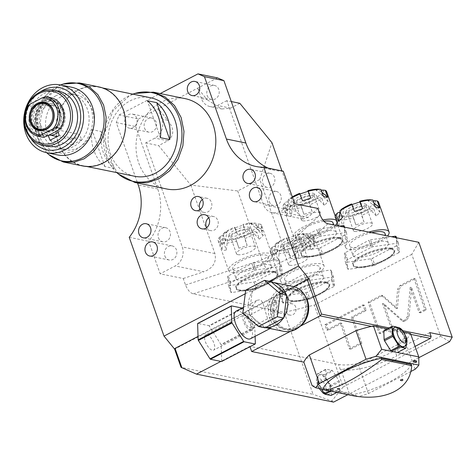 <?xml version="1.0" encoding="UTF-8"?>
<svg xmlns="http://www.w3.org/2000/svg" width="476" height="476" viewBox="0 0 476 476"><rect width="100%" height="100%" fill="white"/><g stroke="black" fill="none" stroke-linecap="round" stroke-linejoin="round"><path stroke-width="0.36" stroke-dasharray="2.38 1.78" d="M46.743 152.725A39.567 34.01 101.5 0 1 57.293 86.465A39.567 34.01 101.5 0 1 60.577 84.972M60.934 96.812A28.096 24.145 -78.5 0 0 45.607 125.801A28.096 24.145 -78.5 0 0 64.242 149.684A28.096 24.145 -78.5 0 0 78.784 147.495A28.096 24.145 -78.5 0 0 94.117 118.512A28.096 24.145 -78.5 0 0 75.482 94.629A28.096 24.145 -78.5 0 0 60.934 96.812M48.79 154.611L38.55 138.57L36.848 118.328L44.125 99.157L58.488 86.061L63.201 84.038M98.853 86.906A40.341 34.671 -78.5 0 0 77.969 90.041A40.341 34.671 101.5 0 0 55.954 131.662A40.341 34.671 101.5 0 0 82.711 165.951M98.794 87.185A40.049 34.427 -78.5 0 1 125.366 121.231A40.049 34.427 -78.5 0 1 103.506 162.554A40.049 34.427 101.5 0 1 82.77 165.672A40.049 34.427 101.5 0 1 56.204 131.626A40.049 34.427 101.5 0 1 78.058 90.303A40.049 34.427 -78.5 0 1 98.794 87.185L102.852 88.012M134.714 176.275A40.049 34.427 101.5 0 1 108.147 142.229A40.049 34.427 101.5 0 1 130.007 100.906A40.049 34.427 -78.5 0 1 150.743 97.794M114.288 168.456L104.91 166.54A40.049 34.427 101.5 0 1 91.91 129.639L101.293 131.549A40.049 34.427 101.5 0 0 114.288 168.456L101.293 131.549M116.84 172.627A45.333 38.961 101.5 0 1 128.33 96.146A45.333 38.961 101.5 0 1 132.863 94.141M118.447 174.085L106.737 155.753L104.791 132.62L113.109 110.718L129.526 95.741L134.91 93.433M166.695 188.984A46.101 39.627 101.5 0 1 136.112 149.791A46.101 39.627 101.5 0 1 161.275 102.227A46.101 39.627 101.5 0 1 185.14 98.639M116.275 122.588L135.755 126.568L138.564 118.952L119.083 114.972L116.275 122.588L137.558 183.034M119.083 114.972L160.216 93.552M245.253 293.781L269.202 281.31M125.063 124.165A7.205 6.194 -78.5 0 0 129.424 128.199A7.205 6.194 -78.5 0 0 135.577 125.503A7.205 6.194 -78.5 0 0 136.666 118.119A7.205 6.194 -78.5 0 0 132.31 114.085A7.205 6.194 -78.5 0 0 126.152 116.781A7.205 6.194 -78.5 0 0 125.063 124.165M135.755 126.568L157.723 188.948A48.986 42.102 101.5 0 1 148.702 241.296L160.15 273.807L183.236 278.519L185.521 285.017C187.627 290.051 190.21 292.99 193.268 293.835L284.226 312.411L313.059 394.283L181.029 367.323M129.222 237.322L148.702 241.296M217.449 77.862L158.288 108.677L161.947 119.077A14.405 12.382 101.5 0 1 154.92 138.111L145.644 142.949L182.254 246.913A14.405 12.382 101.5 0 1 175.227 265.953L160.15 273.807M327.833 223.738L292.972 256.064C288.962 255.576 285.981 253.006 284.029 248.353L259.777 179.476L237.732 190.959L190.793 185.069L158.627 145.602L167.909 140.765C174.436 135.315 174.371 128.478 167.719 120.255L158.288 108.677L138.564 118.952M164.851 255.975A7.205 6.194 -78.5 0 0 169.212 260.015A7.205 6.194 -78.5 0 0 175.364 257.32A7.205 6.194 -78.5 0 0 176.453 249.936A7.205 6.194 -78.5 0 0 172.092 245.896A7.205 6.194 -78.5 0 0 165.94 248.591A7.205 6.194 -78.5 0 0 164.851 255.975M158.443 237.786A7.205 6.194 -78.5 0 0 162.804 241.82A7.205 6.194 -78.5 0 0 168.956 239.125A7.205 6.194 -78.5 0 0 170.045 231.741A7.205 6.194 -78.5 0 0 165.69 227.706A7.205 6.194 -78.5 0 0 159.531 230.396A7.205 6.194 -78.5 0 0 158.443 237.786M144.543 128.139A7.205 6.194 -78.5 0 0 148.905 132.179A7.205 6.194 -78.5 0 0 155.057 129.484A7.205 6.194 -78.5 0 0 156.146 122.1A7.205 6.194 -78.5 0 0 151.784 118.06A7.205 6.194 -78.5 0 0 145.632 120.755A7.205 6.194 -78.5 0 0 144.543 128.139M309.186 279.031L174.621 349.128M198.04 336.407L293.615 286.617M389.142 327.922L402.559 330.659M418.791 242.314L411.776 254.339L440.603 336.211L343.16 386.97L314.327 305.098L284.226 312.411M449.57 341.691L440.603 336.211M411.776 254.339L314.327 305.098M399.072 289.503L401.333 285.921L415.328 278.633L426.312 309.822L420.522 312.839L411.621 287.569L409.08 316.391L406.813 319.979L403.91 321.49L383.93 303.825L392.283 327.542L380.568 333.646L369.584 302.456L382.793 295.578L397.395 308.49L399.072 289.503L397.627 289.206L399.888 285.63L413.882 278.335L424.866 309.525L419.076 312.542L410.181 287.278L407.635 316.1L405.373 319.682L402.464 321.193L382.49 303.527L390.844 327.25L379.128 333.355L368.144 302.165L381.353 295.281L395.955 308.192L397.627 289.206M352.734 317.522L361.843 343.398L350.818 349.146L341.708 323.269L328.208 330.296L326.34 324.989L364.36 305.181L366.234 310.495L352.734 317.522L351.288 317.23L360.403 343.107L349.378 348.848L340.263 322.972L326.768 330.005L324.894 324.692L362.92 304.884L364.789 310.197L351.288 317.23M343.16 386.97L331.772 401.024L313.059 394.283M333.563 402.119L331.772 401.024M300.54 326.072L290.473 331.32M249.983 346.712L249.846 346.332L220.906 361.403M284.731 291.401A20.028 17.213 -78.5 0 0 274.967 317.867A20.028 17.213 -78.5 0 0 297.452 327.53A20.028 17.213 -78.5 0 0 307.216 301.064A20.028 17.213 -78.5 0 0 284.731 291.401M410.52 333.492A56.912 16.636 -19.4 0 1 410.175 334.265L371.476 326.363M387.482 328.785L403.624 332.081M415.102 369.287L405.034 340.697A56.912 16.636 -19.4 0 0 410.175 334.265L410.842 334.396M429.763 332.599L394.961 350.723A43.221 12.638 -19.4 0 1 338.513 364.438L249.846 346.332M415.066 346.403L396.794 355.923L394.961 350.723M418.809 357.708L347.855 394.669M325.751 369.584L326.048 378.259A12.965 5.438 62.5 0 0 326.441 379.372L332.682 389.261A12.965 5.438 62.5 0 0 333.414 389.927L339.364 391.141A12.965 5.438 62.5 0 0 339.703 390.695L339.412 382.02A12.965 5.438 62.5 0 0 339.019 380.907L332.778 371.018A12.965 5.438 62.5 0 0 332.04 370.352L326.096 369.132A12.965 5.438 62.5 0 0 325.751 369.584L317.403 373.934L317.694 382.609L326.048 378.259M336.889 392.432L339.364 391.141L349.158 393.14L340.917 369.751L340.346 369.632A43.221 12.638 160.6 0 0 340.941 369.745A43.221 12.638 160.6 0 0 396.794 355.923M312.077 385.572L333.414 389.927L330.939 391.218M326.441 379.372L318.087 383.721A12.965 5.438 -117.5 0 1 317.694 382.609M329.493 390.921L332.682 389.261M318.087 383.721L321.371 388.928M323.585 389.38L358.541 396.52L349.158 393.14M410.966 371.441L368.454 393.587A56.912 16.636 -19.4 0 1 358.541 396.52M411.234 364.378A46.827 13.691 -19.4 0 1 353.234 394.592L323.263 388.475M384.156 330.522L390.1 331.736A12.965 5.438 -117.5 0 1 390.838 332.403L397.079 342.292A12.965 5.438 -117.5 0 1 397.472 343.404L397.763 352.079A12.965 5.438 -117.5 0 1 397.424 352.526M398.454 327.387L390.1 331.736M396.466 326.976L398.418 327.375M398.471 327.399A12.965 5.438 -117.5 0 1 399.185 328.053L390.838 332.403M399.185 328.053L405.433 337.942L397.079 342.292M397.472 343.404L405.826 339.055A12.965 5.438 62.5 0 0 405.433 337.942M406.117 347.73L397.763 352.079M405.826 339.055L406.028 345.112M404.249 346.695A10.805 4.528 62.5 0 0 404.552 338.275A10.805 4.528 -117.5 0 0 394.265 327.536M405.034 340.697L358.386 364.997A56.912 16.636 -19.4 0 1 340.941 369.745A56.912 16.636 -19.4 0 1 340.917 369.751M368.454 393.587L358.386 364.997M353.68 395.859L353.234 394.592M331.01 395.491A12.965 5.438 62.5 0 0 331.35 395.044L339.703 390.695M331.35 395.044L331.058 386.369L339.412 382.02M339.019 380.907L330.665 385.257A12.965 5.438 -117.5 0 1 331.058 386.369M330.665 385.257L324.424 375.368L332.778 371.018M332.04 370.352L323.692 374.701A12.965 5.438 -117.5 0 1 324.424 375.368M323.692 374.701L317.742 373.487L326.096 369.132M317.403 373.934A12.965 5.438 -117.5 0 1 317.742 373.487M318.968 383.382A10.805 4.528 -117.5 0 1 319.384 374.904A10.805 4.528 -117.5 0 1 329.785 385.596A10.805 4.528 62.5 0 1 329.368 394.074A10.805 4.528 62.5 0 1 318.968 383.382M305.354 296.286A20.89 17.957 -78.5 0 0 294.84 288.908A20.89 17.957 -78.5 0 0 284.023 290.533A20.89 17.957 -78.5 0 0 272.623 312.083A20.89 17.957 -78.5 0 0 286.481 329.844A20.89 17.957 -78.5 0 0 297.292 328.22A20.89 17.957 -78.5 0 0 299.047 327.179M284.458 329.434A20.89 17.957 -78.5 0 1 270.6 311.673A20.89 17.957 -78.5 0 1 282 290.122A20.89 17.957 101.5 0 1 292.817 288.498A20.89 17.957 101.5 0 1 306.675 306.252A20.89 17.957 101.5 0 1 295.275 327.809A20.89 17.957 -78.5 0 1 284.458 329.434L286.481 329.844M294.567 326.941A20.028 17.213 101.5 0 1 272.082 317.272A20.028 17.213 101.5 0 1 281.846 290.812A20.028 17.213 101.5 0 1 304.331 300.475A20.028 17.213 101.5 0 1 294.567 326.941M292.788 286.433A22.907 19.689 -78.5 0 0 273.224 295.001A22.907 19.689 -78.5 0 0 269.761 318.486A22.907 19.689 -78.5 0 0 283.625 331.32M251.869 314.832L251.816 306.538L256.79 300.374L259.628 299.826C263.097 299.523 264.983 311.548 267.452 318.01L271.171 327.97L269.511 327.899C266.578 327.922 253.214 321.877 251.869 314.832M271.504 282.119A22.907 19.689 -78.5 0 0 270.344 282A22.907 19.689 -78.5 0 0 252.851 291.11A22.907 19.689 -78.5 0 0 252.119 292.222A22.907 19.689 -78.5 0 0 249.353 313.738A22.907 19.689 -78.5 0 0 249.561 314.356A22.907 19.689 -78.5 0 0 249.787 314.969A22.907 19.689 -78.5 0 0 263.424 327.196A22.907 19.689 -78.5 0 0 264.501 327.381A22.907 19.689 -78.5 0 0 265.667 327.5M286.659 295.763A22.907 19.689 -78.5 0 0 286.451 295.144A22.907 19.689 -78.5 0 0 286.225 294.531M236.114 311.143A15.559 6.521 62.5 0 1 238.363 310.905A15.559 6.521 -117.5 0 1 250.186 324.221A15.559 6.521 -117.5 0 1 250.489 338.739M283.155 318.39A22.907 19.689 -78.5 0 0 283.886 317.278M270.975 281.673L252.22 291.443L252.119 292.222L249.251 314.517L265.037 327.827M252.22 291.443L245.729 290.116M249.251 314.517L242.76 313.196M255.106 336.336L254.809 327.577A22.765 9.544 -117.5 0 0 254.595 326.958L242.944 308.507A22.765 9.544 -117.5 0 0 242.54 308.139L242.064 308.043M242.54 308.139L208.899 325.667L197.796 323.4M255.356 343.761L221.715 361.284A22.765 9.544 -117.5 0 1 221.53 361.534M221.715 361.284L221.167 345.1A22.765 9.544 -117.5 0 0 220.953 344.487L209.303 326.036A22.765 9.544 -117.5 0 0 208.899 325.667M206.917 334.67A8.645 3.624 -117.5 0 1 213.486 342.065A8.645 3.624 -117.5 0 1 213.653 350.134A8.645 3.624 -117.5 0 1 212.409 350.265A8.645 3.624 62.5 0 1 205.84 342.869A8.645 3.624 62.5 0 1 205.668 334.801A8.645 3.624 62.5 0 1 206.917 334.67M254.809 327.577L221.167 345.1M254.595 326.958L220.953 344.487M242.944 308.507L209.303 326.036M243.95 314.856A8.645 3.624 62.5 0 1 245.2 314.725A8.645 3.624 -117.5 0 1 251.768 322.121A8.645 3.624 -117.5 0 1 251.935 330.189A8.645 3.624 -117.5 0 1 250.691 330.32A8.645 3.624 62.5 0 1 244.123 322.924A8.645 3.624 62.5 0 1 243.95 314.856L205.668 334.801M250.828 323.115A5.766 2.416 62.5 0 0 245.283 317.415A5.766 2.416 62.5 0 0 245.057 321.937A5.766 2.416 62.5 0 0 250.608 327.637A5.766 2.416 62.5 0 0 250.828 323.115M275.896 302.534L274.45 302.236C270.892 304.408 269.6 306.544 270.576 308.638L275.301 312.119L277.996 312.304A5.766 2.416 62.5 0 0 279.442 312.595L278.603 312.797L276.354 309.817L275.896 302.534A5.766 2.416 62.5 0 0 274.45 302.236L245.283 317.415M295.733 307.05A5.766 4.95 -78.5 0 0 292.246 303.819A5.766 4.95 -78.5 0 0 287.32 305.973A5.766 4.95 -78.5 0 0 286.451 311.881A5.766 4.95 -78.5 0 0 289.938 315.112A5.766 4.95 -78.5 0 0 294.864 312.952A5.766 4.95 -78.5 0 0 295.733 307.05M276.972 303.218A5.766 4.95 -78.5 0 0 273.486 299.987A5.766 4.95 -78.5 0 0 268.565 302.141A5.766 4.95 -78.5 0 0 267.69 308.049A5.766 4.95 -78.5 0 0 271.183 311.28A5.766 4.95 -78.5 0 0 276.104 309.126A5.766 4.95 -78.5 0 0 276.972 303.218M279.442 312.595L277.996 312.304M274.378 272.546A21.61 6.319 -19.4 0 1 277.365 274.432A21.61 6.319 -19.4 0 1 263.609 285.802A21.61 6.319 -19.4 0 1 239.577 290.675A21.61 6.319 -19.4 0 1 236.596 288.789A21.61 6.319 -19.4 0 1 250.352 277.419A21.61 6.319 -19.4 0 1 274.378 272.546M326.328 283.155A21.61 6.319 -19.4 0 1 329.309 285.041A21.61 6.319 -19.4 0 1 315.558 296.411A21.61 6.319 -19.4 0 1 291.526 301.284A21.61 6.319 -19.4 0 1 288.539 299.398A21.61 6.319 -19.4 0 1 302.296 288.028A21.61 6.319 -19.4 0 1 326.328 283.155M391.29 249.311A21.61 6.319 -19.4 0 1 394.271 251.197A21.61 6.319 -19.4 0 1 380.52 262.568A21.61 6.319 -19.4 0 1 356.488 267.441A21.61 6.319 -19.4 0 1 353.507 265.554A21.61 6.319 -19.4 0 1 367.258 254.184A21.61 6.319 -19.4 0 1 391.29 249.311M339.346 238.708A21.61 6.319 -19.4 0 1 342.327 240.594A21.61 6.319 -19.4 0 1 328.577 251.965A21.61 6.319 -19.4 0 1 304.545 256.838A21.61 6.319 -19.4 0 1 301.558 254.952A21.61 6.319 -19.4 0 1 315.314 243.581A21.61 6.319 -19.4 0 1 339.346 238.708M317.801 208.423L308.139 217.383L303.063 218.99L296.126 211.285L281.911 170.92M259.777 179.476L271.998 142.77M294.715 203.71L279.632 211.564A14.405 12.382 101.5 0 1 272.177 212.683A14.405 12.382 101.5 0 1 263.46 204.615L226.844 100.65L231.282 101.555M201.39 98.532L197.724 88.131L207.161 99.71L201.39 98.532A14.405 12.382 101.5 0 0 210.106 106.6L221.798 108.992L207.161 99.71M226.844 100.65L217.568 105.482A14.405 12.382 101.5 0 1 210.106 106.6M283.268 171.199A48.986 42.102 101.5 0 1 275.527 170.468A48.986 42.102 101.5 0 1 268.125 168.105M269.255 201.592A7.205 6.194 -78.5 0 0 273.617 205.626A7.205 6.194 -78.5 0 0 279.769 202.931A7.205 6.194 -78.5 0 0 280.858 195.547A7.205 6.194 -78.5 0 0 276.496 191.513A7.205 6.194 -78.5 0 0 270.344 194.208A7.205 6.194 -78.5 0 0 269.255 201.592M262.853 183.397A7.205 6.194 -78.5 0 0 267.209 187.431A7.205 6.194 -78.5 0 0 273.361 184.736A7.205 6.194 -78.5 0 0 274.45 177.352A7.205 6.194 -78.5 0 0 270.094 173.318A7.205 6.194 -78.5 0 0 263.942 176.013A7.205 6.194 -78.5 0 0 262.853 183.397M207.191 95.509A7.205 6.194 -78.5 0 0 211.546 99.544A7.205 6.194 -78.5 0 0 217.699 96.848A7.205 6.194 -78.5 0 0 218.787 89.464A7.205 6.194 -78.5 0 0 214.432 85.43A7.205 6.194 -78.5 0 0 208.28 88.125A7.205 6.194 -78.5 0 0 207.191 95.509M239.833 103.298L230.551 108.135L221.798 108.992M145.644 142.949L158.627 145.602M190.793 185.069L214.92 253.583C216.711 262.216 212.98 268.28 203.734 271.772L175.227 265.953M183.236 278.519L203.734 271.772M237.732 190.959L261.984 259.837C263.746 264.591 265.483 267.804 267.197 269.487L292.972 256.064M274.105 271.766A21.61 6.319 -19.4 0 1 277.091 273.652A21.61 6.319 -19.4 0 1 263.335 285.023A21.61 6.319 -19.4 0 1 239.303 289.896A21.61 6.319 160.6 0 1 236.322 288.01A21.61 6.319 160.6 0 1 250.073 276.639A21.61 6.319 160.6 0 1 274.105 271.766M274.688 271.463A22.33 6.527 160.6 0 0 245.521 278.549A22.33 6.527 160.6 0 0 238.726 290.199A22.33 6.527 160.6 0 0 267.887 283.113A22.33 6.527 160.6 0 0 274.688 271.463M229.956 283.553L230.872 292.359A30.976 9.056 160.6 0 0 231.282 292.448A30.976 9.056 160.6 0 0 231.705 292.526L229.259 285.588A30.976 9.056 -19.4 0 1 228.432 285.416L227.51 276.61L229.956 283.553A30.976 9.056 160.6 0 1 230.693 282.863L254.476 270.481L252.03 263.537A30.976 9.056 160.6 0 1 253.601 263.02L278.293 259.444A30.976 9.056 -19.4 0 1 279.126 259.61L280.043 268.422A30.976 9.056 -19.4 0 1 279.299 269.107L255.523 281.495A30.976 9.056 -19.4 0 1 253.958 282.006L229.259 285.588M279.299 269.107L281.744 276.05A30.976 9.056 160.6 0 0 282.488 275.36L281.566 266.554A30.976 9.056 160.6 0 0 281.161 266.465A30.976 9.056 160.6 0 0 280.739 266.381L278.293 259.444M254.476 270.481A30.976 9.056 160.6 0 1 256.04 269.963L280.739 266.381M230.872 292.359L228.432 285.416M230.693 282.863L228.254 275.925L252.03 263.537M228.254 275.925A30.976 9.056 160.6 0 0 227.51 276.61M236.108 278.734A18.731 5.474 160.6 0 1 248.032 268.88A18.731 5.474 160.6 0 1 268.857 264.656A18.731 5.474 -19.4 0 1 271.445 266.292A18.731 5.474 -19.4 0 1 259.521 276.145A18.731 5.474 -19.4 0 1 238.696 280.37A18.731 5.474 160.6 0 1 236.108 278.734L232.722 269.118A18.731 5.474 -19.4 0 1 244.646 259.265A18.731 5.474 -19.4 0 1 265.471 255.041A18.731 5.474 -19.4 0 1 268.053 256.677A18.731 5.474 -19.4 0 1 256.136 266.53A18.731 5.474 -19.4 0 1 235.311 270.755A18.731 5.474 -19.4 0 1 232.722 269.118M282.488 275.36L280.043 268.422M281.566 266.554L279.126 259.61M281.744 276.05L257.968 288.432L255.523 281.495M253.958 282.006L256.397 288.95A30.976 9.056 160.6 0 0 257.968 288.432M256.397 288.95L231.705 292.526M256.04 269.963L253.601 263.02M272.135 255.243A23.05 6.741 -19.4 0 0 268.952 253.226A23.05 6.741 160.6 0 0 243.319 258.426A23.05 6.741 160.6 0 0 228.647 270.552A23.05 6.741 160.6 0 0 231.83 272.564A23.05 6.741 -19.4 0 0 257.462 267.369A23.05 6.741 -19.4 0 0 272.135 255.243L261.681 225.553A23.05 6.741 -19.4 0 1 260.8 228.676L263.222 235.537L259.355 239.119L256.939 232.258A23.05 6.741 -19.4 0 1 244.735 238.613L247.151 245.479L238.958 248.174L236.542 241.314A23.05 6.741 -19.4 0 1 223.869 243.147L226.284 250.013L224.017 250.382L221.959 249.126L219.537 242.266L221.382 239.529A20.17 5.896 -19.4 0 1 221.001 235.888L219.067 237.744A23.05 6.741 160.6 0 0 218.192 240.868A23.05 6.741 160.6 0 0 219.537 242.266M219.067 237.744L221.483 244.61L225.35 241.029L222.929 234.162L224.862 232.306A20.17 5.896 -19.4 0 1 234.698 227.183L235.138 227.802A23.05 6.741 160.6 0 0 222.929 234.162M258.42 230.134L251.161 224.017L253.107 223L256.005 223.268L258.42 230.134L261.14 231.044L262.746 231.021L260.33 224.154A23.05 6.741 -19.4 0 1 261.681 225.553M256.005 223.268A23.05 6.741 160.6 0 0 243.325 225.106L242.891 224.482A20.17 5.896 -19.4 0 1 253.107 223M235.138 227.802L237.554 234.668L245.747 231.973L243.325 225.106M225.35 241.029L226.879 232.014L224.862 232.306M221.483 244.61L223.018 235.596L226.879 232.014M223.018 235.596L221.001 235.888M221.959 249.126L223.321 238.518L221.382 239.529M226.284 250.013L227.653 239.404L223.321 238.518M227.653 239.404L225.707 240.416L223.869 243.147M236.542 241.314L235.923 238.934A20.17 5.896 -19.4 0 1 225.707 240.416M238.958 248.174L235.923 238.934M247.151 245.479L244.039 235.519L235.846 238.214M244.039 235.519L244.735 238.613M256.939 232.258L253.952 231.11A20.17 5.896 -19.4 0 1 244.117 236.233M259.355 239.119L251.935 231.407L253.952 231.11M263.222 235.537L255.796 227.825L251.935 231.407M255.796 227.825L257.813 227.528L260.8 228.676M260.33 224.154L257.433 223.887A20.17 5.896 -19.4 0 1 257.813 227.528M262.746 231.021L255.493 224.898L257.433 223.887M251.161 224.017L255.493 224.898M245.747 231.973L242.891 224.482M237.554 234.668L234.775 227.903L242.968 225.202M234.775 227.903L234.698 227.183M249.353 227.611A10.912 3.189 -19.4 0 0 248.192 227.129A10.912 3.189 160.6 0 0 236.941 229.23A10.912 3.189 160.6 0 0 229.087 234.745A10.912 3.189 160.6 0 0 230.622 236.286A10.912 3.189 -19.4 0 0 243.611 233.442A10.912 3.189 -19.4 0 0 249.353 227.611L251.536 229.384A12.412 3.629 -19.4 0 1 245.009 236.019A12.412 3.629 -19.4 0 1 230.241 239.25A12.412 3.629 -19.4 0 1 228.498 237.5A12.412 3.629 -19.4 0 1 237.423 231.223A12.412 3.629 -19.4 0 1 250.221 228.843A12.412 3.629 -19.4 0 1 251.536 229.384M248.353 229.819A10.085 2.951 160.6 0 0 237.137 232.092A10.085 2.951 160.6 0 0 230.717 237.399A10.085 2.951 160.6 0 0 232.109 238.28A10.085 2.951 -19.4 0 0 243.325 236.007A10.085 2.951 -19.4 0 0 249.745 230.699A10.085 2.951 -19.4 0 0 248.353 229.819M237.875 254.654A10.085 2.951 -19.4 0 1 236.483 253.773A10.085 2.951 -19.4 0 1 242.903 248.466A10.085 2.951 -19.4 0 1 254.119 246.193A10.085 2.951 -19.4 0 1 255.511 247.074A10.085 2.951 -19.4 0 1 249.091 252.375A10.085 2.951 -19.4 0 1 237.875 254.654M326.054 282.375A21.61 6.319 -19.4 0 1 329.035 284.261A21.61 6.319 -19.4 0 1 315.285 295.632A21.61 6.319 -19.4 0 1 291.252 300.505A21.61 6.319 160.6 0 1 288.266 298.619A21.61 6.319 160.6 0 1 302.022 287.248A21.61 6.319 160.6 0 1 326.054 282.375M326.631 282.072A22.33 6.527 160.6 0 0 297.47 289.152A22.33 6.527 160.6 0 0 290.669 300.802A22.33 6.527 160.6 0 0 319.836 293.722A22.33 6.527 160.6 0 0 326.631 282.072M281.905 294.156L282.821 302.968A30.976 9.056 160.6 0 0 283.226 303.057A30.976 9.056 160.6 0 0 283.648 303.135L281.203 296.191A30.976 9.056 -19.4 0 1 280.376 296.024L279.46 287.218L281.905 294.156A30.976 9.056 160.6 0 1 282.643 293.472L306.419 281.084L303.974 274.146A30.976 9.056 160.6 0 1 305.544 273.629L330.243 270.047A30.976 9.056 -19.4 0 1 331.07 270.219L331.986 279.025A30.976 9.056 -19.4 0 1 331.248 279.709L307.466 292.097A30.976 9.056 -19.4 0 1 305.901 292.615L281.203 296.191M331.248 279.709L333.694 286.653A30.976 9.056 160.6 0 0 334.432 285.969L333.515 277.163A30.976 9.056 160.6 0 0 333.111 277.074A30.976 9.056 160.6 0 0 332.688 276.99L330.243 270.047M306.419 281.084A30.976 9.056 160.6 0 1 307.99 280.566L332.688 276.99M282.821 302.968L280.376 296.024M282.643 293.472L280.197 286.528L303.974 274.146M280.197 286.528A30.976 9.056 160.6 0 0 279.46 287.218M288.057 289.343A18.731 5.474 160.6 0 1 299.975 279.489A18.731 5.474 160.6 0 1 320.806 275.265A18.731 5.474 -19.4 0 1 323.388 276.901A18.731 5.474 -19.4 0 1 311.471 286.754A18.731 5.474 -19.4 0 1 290.64 290.979A18.731 5.474 160.6 0 1 288.057 289.343L284.672 279.727A18.731 5.474 -19.4 0 1 296.59 269.868A18.731 5.474 -19.4 0 1 317.415 265.65A18.731 5.474 -19.4 0 1 320.003 267.286A18.731 5.474 -19.4 0 1 308.085 277.139A18.731 5.474 -19.4 0 1 287.254 281.358A18.731 5.474 -19.4 0 1 284.672 279.727M334.432 285.969L331.986 279.025M333.515 277.163L331.07 270.219M333.694 286.653L309.912 299.041L307.466 292.097M305.901 292.615L308.347 299.559A30.976 9.056 160.6 0 0 309.912 299.041M308.347 299.559L283.648 303.135M307.99 280.566L305.544 273.629M324.079 265.846A23.05 6.741 -19.4 0 0 320.895 263.835A23.05 6.741 160.6 0 0 295.263 269.035A23.05 6.741 160.6 0 0 280.596 281.161A23.05 6.741 160.6 0 0 283.773 283.172A23.05 6.741 -19.4 0 0 309.406 277.978A23.05 6.741 -19.4 0 0 324.079 265.846L313.625 236.161A23.05 6.741 -19.4 0 1 312.75 239.279L315.166 246.146L311.304 249.727L308.882 242.861A23.05 6.741 -19.4 0 1 296.679 249.222L299.101 256.082L290.907 258.783L288.486 251.917A23.05 6.741 -19.4 0 1 275.812 253.756L278.234 260.622L275.961 260.985L273.902 259.735L271.487 252.869L273.325 250.138A20.17 5.896 -19.4 0 1 272.944 246.491L271.017 248.353A23.05 6.741 160.6 0 0 270.136 251.471A23.05 6.741 160.6 0 0 271.487 252.869M271.017 248.353L273.432 255.213L277.294 251.631L274.878 244.771L276.806 242.909A20.17 5.896 -19.4 0 1 286.641 237.786L287.082 238.411A23.05 6.741 160.6 0 0 274.878 244.771M310.364 240.743L303.111 234.62L305.051 233.609L307.948 233.877L310.364 240.743L313.083 241.647L314.695 241.624L312.28 234.763A23.05 6.741 -19.4 0 1 313.625 236.161M307.948 233.877A23.05 6.741 160.6 0 0 295.275 235.715L294.834 235.09A20.17 5.896 -19.4 0 1 305.051 233.609M287.082 238.411L289.497 245.277L297.69 242.576L295.275 235.715M277.294 251.631L278.829 242.617L276.806 242.909M273.432 255.213L274.961 246.199L278.829 242.617M274.961 246.199L272.944 246.491M273.902 259.735L275.265 249.126L273.325 250.138M278.234 260.622L279.596 250.007L275.265 249.126M279.596 250.007L277.651 251.019L275.812 253.756M288.486 251.917L287.867 249.543A20.17 5.896 -19.4 0 1 277.651 251.019M290.907 258.783L287.867 249.543M299.101 256.082L295.989 246.122L287.796 248.823M295.989 246.122L296.679 249.222M308.882 242.861L305.895 241.719A20.17 5.896 -19.4 0 1 296.06 246.842M311.304 249.727L303.878 242.01L305.895 241.719M315.166 246.146L307.74 238.428L303.878 242.01M307.74 238.428L309.763 238.137L312.75 239.279M312.28 234.763L309.382 234.495A20.17 5.896 -19.4 0 1 309.763 238.137M314.695 241.624L307.437 235.507L309.382 234.495M303.111 234.62L307.437 235.507M297.69 242.576L294.834 235.09M289.497 245.277L286.719 238.506L294.912 235.81M286.719 238.506L286.641 237.786M301.296 238.214A10.912 3.189 -19.4 0 0 300.142 237.738A10.912 3.189 160.6 0 0 288.884 239.833A10.912 3.189 160.6 0 0 281.036 245.354A10.912 3.189 160.6 0 0 282.565 246.889A10.912 3.189 -19.4 0 0 295.554 244.051A10.912 3.189 -19.4 0 0 301.296 238.214L303.486 239.993A12.412 3.629 -19.4 0 1 296.953 246.627A12.412 3.629 -19.4 0 1 282.185 249.858A12.412 3.629 -19.4 0 1 280.441 248.109A12.412 3.629 -19.4 0 1 289.372 241.832A12.412 3.629 -19.4 0 1 302.171 239.452A12.412 3.629 -19.4 0 1 303.486 239.993M300.296 240.422A10.085 2.951 160.6 0 0 289.081 242.7A10.085 2.951 160.6 0 0 282.667 248.002A10.085 2.951 160.6 0 0 284.053 248.883A10.085 2.951 -19.4 0 0 295.269 246.61A10.085 2.951 -19.4 0 0 301.689 241.302A10.085 2.951 -19.4 0 0 300.296 240.422M289.825 265.257A10.085 2.951 -19.4 0 1 288.432 264.376A10.085 2.951 -19.4 0 1 294.846 259.075A10.085 2.951 -19.4 0 1 306.062 256.796A10.085 2.951 -19.4 0 1 307.454 257.677A10.085 2.951 -19.4 0 1 301.034 262.984A10.085 2.951 -19.4 0 1 289.825 265.257M391.016 248.531A21.61 6.319 -19.4 0 1 393.997 250.418A21.61 6.319 -19.4 0 1 380.247 261.788A21.61 6.319 -19.4 0 1 356.215 266.661A21.61 6.319 160.6 0 1 353.234 264.775A21.61 6.319 160.6 0 1 366.984 253.405A21.61 6.319 160.6 0 1 391.016 248.531M391.593 248.234A22.33 6.527 160.6 0 0 362.432 255.315A22.33 6.527 160.6 0 0 355.632 266.965A22.33 6.527 160.6 0 0 384.798 259.884A22.33 6.527 160.6 0 0 391.593 248.234M346.867 260.318L347.783 269.124A30.976 9.056 160.6 0 0 348.188 269.214A30.976 9.056 160.6 0 0 348.61 269.297L346.165 262.353A30.976 9.056 -19.4 0 1 345.338 262.181L344.422 253.375L346.867 260.318A30.976 9.056 160.6 0 1 347.605 259.634L371.387 247.246L368.942 240.303A30.976 9.056 160.6 0 1 370.507 239.785L391.522 236.745M396.032 236.376L396.948 245.188A30.976 9.056 -19.4 0 1 396.21 245.872L398.656 252.815A30.976 9.056 160.6 0 0 399.394 252.131L398.477 243.319A30.976 9.056 160.6 0 0 398.073 243.23A30.976 9.056 160.6 0 0 397.65 243.153L395.693 237.595M371.387 247.246A30.976 9.056 160.6 0 1 372.952 246.729L397.65 243.153M347.783 269.124L345.338 262.181M347.605 259.634L345.159 252.691L368.942 240.303M345.159 252.691A30.976 9.056 160.6 0 0 344.422 253.375M396.21 245.872L372.434 258.26A30.976 9.056 -19.4 0 1 370.863 258.777L346.165 262.353M353.019 255.499A18.731 5.474 160.6 0 1 364.937 245.646A18.731 5.474 160.6 0 1 385.768 241.427A18.731 5.474 -19.4 0 1 388.351 243.057A18.731 5.474 -19.4 0 1 376.433 252.917A18.731 5.474 -19.4 0 1 355.608 257.135A18.731 5.474 160.6 0 1 353.019 255.499L349.634 245.884A18.731 5.474 -19.4 0 1 371.637 232.681M399.394 252.131L396.948 245.188M398.477 243.319L396.52 237.762M398.656 252.815L374.88 265.203L372.434 258.26M370.863 258.777L373.309 265.715A30.976 9.056 160.6 0 0 374.88 265.203M373.309 265.715L348.61 269.297M372.952 246.729L370.507 239.785M384.965 233.442A18.731 5.474 -19.4 0 1 373.047 243.295A18.731 5.474 -19.4 0 1 352.216 247.52A18.731 5.474 -19.4 0 1 349.634 245.884M368.781 232.098A23.05 6.741 160.6 0 0 345.558 247.324A23.05 6.741 160.6 0 0 348.741 249.335A23.05 6.741 -19.4 0 0 369.114 246.169A23.05 6.741 -19.4 0 0 387.518 235.923M335.175 215.949A23.05 6.741 160.6 0 0 335.104 217.633A23.05 6.741 160.6 0 0 336.449 219.031L338.287 216.294A20.17 5.896 -19.4 0 1 337.906 212.653M338.864 225.898L340.233 215.283L344.559 216.169L343.196 226.778L340.923 227.147L338.864 225.898L336.449 219.031M342.256 217.794L343.791 208.78L341.774 209.071M340.245 212.07L343.791 208.78M340.233 215.283L338.287 216.294M378.587 202.318A23.05 6.741 -19.4 0 1 377.712 205.442L380.128 212.308L376.266 215.89L373.85 209.023A23.05 6.741 -19.4 0 1 361.647 215.378L364.063 222.244L355.87 224.94L353.454 218.079A23.05 6.741 -19.4 0 1 340.774 219.912L343.196 226.778M344.559 216.169L342.619 217.181L340.774 219.912M353.454 218.079L352.835 215.699A20.17 5.896 -19.4 0 1 342.619 217.181M355.87 224.94L352.835 215.699M364.063 222.244L360.951 212.284L352.758 214.979M360.951 212.284L361.647 215.378M373.85 209.023L370.858 207.881A20.17 5.896 -19.4 0 1 361.022 213.004M376.266 215.89L368.84 208.173L370.858 207.881M380.128 212.308L372.708 204.591L368.84 208.173M372.708 204.591L374.725 204.299L377.712 205.442M374.344 200.652A20.17 5.896 -19.4 0 1 374.725 204.299M373.946 202.966L372.399 201.663L373.315 201.187M375.332 206.899L368.073 200.783L372.399 201.663M368.073 200.783L370.013 199.771M354.459 211.433L351.681 204.668L352.032 204.555M351.681 204.668L351.609 203.948M366.258 204.377A10.912 3.189 -19.4 0 0 365.104 203.901A10.912 3.189 160.6 0 0 353.846 205.995A10.912 3.189 160.6 0 0 345.998 211.511A10.912 3.189 160.6 0 0 347.528 213.052A10.912 3.189 -19.4 0 0 360.516 210.208A10.912 3.189 -19.4 0 0 366.258 204.377L368.448 206.156A12.412 3.629 -19.4 0 1 361.921 212.79A12.412 3.629 -19.4 0 1 347.147 216.021A12.412 3.629 -19.4 0 1 345.403 214.265A12.412 3.629 -19.4 0 1 354.334 207.994A12.412 3.629 -19.4 0 1 367.133 205.608A12.412 3.629 -19.4 0 1 368.448 206.156M365.259 206.584A10.085 2.951 160.6 0 0 354.043 208.857A10.085 2.951 160.6 0 0 347.629 214.164A10.085 2.951 160.6 0 0 349.021 215.045A10.085 2.951 -19.4 0 0 360.237 212.772A10.085 2.951 -19.4 0 0 366.651 207.465A10.085 2.951 -19.4 0 0 365.259 206.584M354.787 231.419A10.085 2.951 -19.4 0 1 353.394 230.539A10.085 2.951 -19.4 0 1 359.814 225.231A10.085 2.951 -19.4 0 1 371.024 222.958A10.085 2.951 -19.4 0 1 372.416 223.839A10.085 2.951 -19.4 0 1 366.002 229.146A10.085 2.951 -19.4 0 1 354.787 231.419M339.073 237.929A21.61 6.319 -19.4 0 1 342.054 239.815A21.61 6.319 -19.4 0 1 328.297 251.185A21.61 6.319 -19.4 0 1 304.271 256.058A21.61 6.319 160.6 0 1 301.284 254.172A21.61 6.319 160.6 0 1 315.041 242.802A21.61 6.319 160.6 0 1 339.073 237.929M339.65 237.625A22.33 6.527 160.6 0 0 310.489 244.706A22.33 6.527 160.6 0 0 303.688 256.356A22.33 6.527 160.6 0 0 332.849 249.275A22.33 6.527 160.6 0 0 339.65 237.625M294.918 249.71L295.84 258.522A30.976 9.056 160.6 0 0 296.245 258.611A30.976 9.056 160.6 0 0 296.667 258.688L294.222 251.745A30.976 9.056 -19.4 0 1 293.394 251.578L292.478 242.766L294.918 249.71A30.976 9.056 160.6 0 1 295.661 249.025L319.438 236.637L316.992 229.694A30.976 9.056 160.6 0 1 318.563 229.182L339.572 226.136M344.088 225.773L345.005 234.579A30.976 9.056 -19.4 0 1 344.267 235.263L346.712 242.207A30.976 9.056 160.6 0 0 347.45 241.522L346.534 232.71A30.976 9.056 160.6 0 0 346.123 232.621A30.976 9.056 160.6 0 0 345.701 232.544L343.749 226.987M319.438 236.637A30.976 9.056 160.6 0 1 321.008 236.12L345.701 232.544M295.84 258.522L293.394 251.578M295.661 249.025L293.216 242.082L316.992 229.694M293.216 242.082A30.976 9.056 160.6 0 0 292.478 242.766M344.267 235.263L320.485 247.651A30.976 9.056 -19.4 0 1 318.92 248.169L294.222 251.745M301.076 244.896A18.731 5.474 160.6 0 1 312.994 235.043A18.731 5.474 160.6 0 1 333.819 230.818A18.731 5.474 -19.4 0 1 336.407 232.455A18.731 5.474 -19.4 0 1 324.489 242.308A18.731 5.474 -19.4 0 1 303.658 246.532A18.731 5.474 160.6 0 1 301.076 244.896L297.69 235.281A18.731 5.474 -19.4 0 1 305.574 227.35A18.731 5.474 -19.4 0 1 323.983 221.263M347.45 241.522L345.005 234.579M346.534 232.71L344.576 227.159M346.712 242.207L322.93 254.595L320.485 247.651M318.92 248.169L321.365 255.112A30.976 9.056 160.6 0 0 322.93 254.595M321.365 255.112L296.667 258.688M321.008 236.12L318.563 229.182M333.022 222.833A18.731 5.474 -19.4 0 1 321.098 232.693A18.731 5.474 -19.4 0 1 300.273 236.911A18.731 5.474 -19.4 0 1 297.69 235.281M322.877 219.983A23.05 6.741 160.6 0 0 293.609 236.715A23.05 6.741 160.6 0 0 296.792 238.726A23.05 6.741 -19.4 0 0 317.171 235.56A23.05 6.741 -19.4 0 0 335.568 225.321M286.451 210.767L287.98 201.753L285.963 202.044L284.029 203.901L286.451 210.767L290.312 207.185L287.897 200.319L289.825 198.462A20.17 5.896 -19.4 0 1 292.312 196.885M284.029 203.901A23.05 6.741 160.6 0 0 283.155 207.024A23.05 6.741 160.6 0 0 284.505 208.423L286.344 205.691A20.17 5.896 -19.4 0 1 285.963 202.044M286.921 215.289L288.283 204.68L292.615 205.561L291.247 216.169L288.98 216.538L286.921 215.289L284.505 208.423M292.514 197.457A23.05 6.741 160.6 0 0 287.897 200.319M290.312 207.185L291.842 198.171L289.825 198.462M287.98 201.753L291.842 198.171M288.283 204.68L286.344 205.691M326.643 191.709A23.05 6.741 -19.4 0 1 325.768 194.833L328.184 201.699L324.323 205.281L321.901 198.415A23.05 6.741 -19.4 0 1 309.697 204.775L312.113 211.636L303.926 214.337L301.504 207.471A23.05 6.741 -19.4 0 1 288.831 209.309L291.247 216.169M292.615 205.561L290.669 206.572L288.831 209.309M301.504 207.471L300.886 205.091A20.17 5.896 -19.4 0 1 290.669 206.572M303.926 214.337L300.886 205.091M312.113 211.636L309.001 201.675L300.814 204.377M309.001 201.675L309.697 204.775M321.901 198.415L318.914 197.272A20.17 5.896 -19.4 0 1 309.079 202.395M324.323 205.281L316.897 197.564L318.914 197.272M328.184 201.699L320.759 193.982L316.897 197.564M320.759 193.982L322.776 193.69L325.768 194.833M322.401 190.049A20.17 5.896 -19.4 0 1 322.776 193.69M321.996 192.358L320.455 191.06L321.371 190.578M323.382 196.296L316.129 190.174L320.455 191.06M316.129 190.174L318.069 189.162M302.516 200.83L299.737 194.059L300.088 193.946M299.737 194.059L299.66 193.339M314.315 193.768A10.912 3.189 -19.4 0 0 313.154 193.292A10.912 3.189 160.6 0 0 301.903 195.386A10.912 3.189 160.6 0 0 294.055 200.902A10.912 3.189 160.6 0 0 295.584 202.443A10.912 3.189 -19.4 0 0 308.573 199.605A10.912 3.189 -19.4 0 0 314.315 193.768L316.504 195.547A12.412 3.629 -19.4 0 1 309.971 202.181A12.412 3.629 -19.4 0 1 295.203 205.412A12.412 3.629 -19.4 0 1 293.46 203.663A12.412 3.629 -19.4 0 1 302.391 197.385A12.412 3.629 -19.4 0 1 315.183 194.999A12.412 3.629 -19.4 0 1 316.504 195.547M313.315 195.975A10.085 2.951 160.6 0 0 302.099 198.248A10.085 2.951 160.6 0 0 295.679 203.555A10.085 2.951 160.6 0 0 297.072 204.436A10.085 2.951 -19.4 0 0 308.287 202.163A10.085 2.951 -19.4 0 0 314.707 196.856A10.085 2.951 -19.4 0 0 313.315 195.975M302.837 220.81A10.085 2.951 -19.4 0 1 301.445 219.93A10.085 2.951 -19.4 0 1 307.865 214.622A10.085 2.951 -19.4 0 1 319.081 212.35A10.085 2.951 -19.4 0 1 320.473 213.23A10.085 2.951 -19.4 0 1 314.053 218.538A10.085 2.951 -19.4 0 1 302.837 220.81M397.395 308.49L395.955 308.192M382.793 295.578L381.353 295.281M369.584 302.456L368.144 302.165M380.568 333.646L379.128 333.355M392.283 327.542L390.844 327.25M383.93 303.825L382.49 303.527M403.91 321.49L402.464 321.193M411.621 287.569L410.181 287.278M420.522 312.839L419.076 312.542M426.312 309.822L424.866 309.525M415.328 278.633L413.882 278.335M361.843 343.398L360.403 343.107M366.234 310.495L364.789 310.197M364.36 305.181L362.92 304.884M326.34 324.989L324.894 324.692M328.208 330.296L326.768 330.005M341.708 323.269L340.263 322.972M350.818 349.146L349.378 348.848M200.283 209.422A7.205 6.194 101.5 0 0 204.18 212.415A7.205 6.194 101.5 0 0 210.332 209.72A7.205 6.194 101.5 0 0 211.421 202.336A7.205 6.194 -78.5 0 0 207.066 198.302A7.205 6.194 -78.5 0 0 202.306 199.527M206.691 227.617A7.205 6.194 101.5 0 0 210.588 230.61A7.205 6.194 101.5 0 0 216.741 227.915A7.205 6.194 101.5 0 0 217.829 220.531A7.205 6.194 -78.5 0 0 213.474 216.497A7.205 6.194 -78.5 0 0 208.714 217.722M160.358 137.659L147.364 100.751M104.91 166.54L91.91 129.639M55.888 95.783A28.096 24.145 -78.5 0 0 40.555 124.771A28.096 24.145 -78.5 0 0 59.191 148.649A28.096 24.145 -78.5 0 0 73.732 146.465A28.096 24.145 101.5 0 0 89.066 117.483A28.096 24.145 101.5 0 0 70.43 93.599A28.096 24.145 101.5 0 0 55.888 95.783M54.562 92.017A32.273 27.739 101.5 0 1 90.797 107.588A32.273 27.739 101.5 0 1 75.059 150.237A32.273 27.739 -78.5 0 1 38.824 134.66A32.273 27.739 -78.5 0 1 54.562 92.017M57.584 154.938A34.575 29.72 -78.5 0 1 34.647 125.545A34.575 29.72 -78.5 0 1 53.52 89.875A34.575 29.72 101.5 0 1 71.418 87.185M40.377 91.862A31.696 27.245 -78.5 0 0 30.863 138.468M47.648 146.293A28.096 24.145 -78.5 0 1 29.012 122.409A28.096 24.145 -78.5 0 1 44.345 93.427A28.096 24.145 101.5 0 1 58.887 91.243M59.012 129.888A18.731 16.101 -78.5 0 0 62.576 109.736A18.731 16.101 -78.5 0 0 48.118 98.96L37.324 104.583A18.118 15.577 101.5 0 1 46.773 99.662A18.118 15.577 -78.5 0 1 63.177 116.364A18.118 15.577 -78.5 0 1 61.446 124.867A18.118 15.577 -78.5 0 1 57.667 130.591M48.219 135.517A18.118 15.577 -78.5 0 1 32.903 125.188A18.118 15.577 -78.5 0 1 37.324 104.583L35.98 105.285A18.731 16.101 -78.5 0 0 32.416 125.444A18.731 16.101 -78.5 0 0 46.868 136.219M50.807 97.681A20.17 17.338 -78.5 0 0 49.885 97.52L48.118 98.96M52.074 130.585A14.405 12.382 -78.5 0 0 59.934 115.722A14.405 12.382 -78.5 0 0 50.379 103.471A14.405 12.382 -78.5 0 0 42.917 104.595A14.405 12.382 -78.5 0 0 35.057 119.458A14.405 12.382 -78.5 0 0 44.613 131.703A14.405 12.382 -78.5 0 0 52.074 130.585M57.59 130.668L58.036 130.019A17.291 14.857 -78.5 0 0 61.523 124.676A17.291 14.857 -78.5 0 0 63.183 116.566A17.291 14.857 -78.5 0 0 51.676 100.799A17.291 14.857 -78.5 0 0 33.659 114.764A17.291 14.857 -78.5 0 0 44.756 134.678A17.291 14.857 -78.5 0 0 48.754 134.857L48.314 135.505M50.849 135.285A17.291 14.857 101.5 0 1 46.85 135.101A17.291 14.857 101.5 0 1 35.748 115.192A17.291 14.857 101.5 0 1 53.77 101.227A17.291 14.857 101.5 0 1 64.843 113.068A17.291 14.857 101.5 0 1 60.125 130.448L79.676 134.44L81.64 140.009L59.274 135.446M58.149 132.251A17.291 14.857 -78.5 0 0 60.125 130.448L58.036 130.019M81.64 140.009L72.358 144.847L70.4 139.278L57.126 136.564M79.676 134.44A17.291 14.857 101.5 0 1 70.4 139.278M72.358 144.847L49.992 140.277M49.278 134.964L48.754 134.857M47.713 130.87A12.965 11.144 101.5 0 0 54.431 129.859A12.965 11.144 -78.5 0 0 61.505 116.483A12.965 11.144 -78.5 0 0 52.901 105.458A12.965 11.144 -78.5 0 0 46.19 106.469A12.965 11.144 101.5 0 0 39.115 119.845A12.965 11.144 101.5 0 0 47.713 130.87L45.982 130.513A12.965 11.144 101.5 0 1 37.384 119.494A12.965 11.144 101.5 0 1 44.458 106.112A12.965 11.144 -78.5 0 1 51.17 105.107A12.965 11.144 -78.5 0 1 59.774 116.126A12.965 11.144 -78.5 0 1 52.699 129.508A12.965 11.144 101.5 0 1 45.982 130.513M53.151 130.805A14.405 12.382 -78.5 0 0 61.017 115.942A14.405 12.382 -78.5 0 0 51.462 103.697A14.405 12.382 -78.5 0 0 44 104.815A14.405 12.382 -78.5 0 0 36.14 119.678A14.405 12.382 -78.5 0 0 45.696 131.923A14.405 12.382 -78.5 0 0 53.151 130.805M49.885 97.52L45.553 96.634M35.98 105.285L32.773 106.434L28.441 105.547M42.739 137.207A20.17 17.338 101.5 0 1 32.773 106.434M157.723 188.948L138.242 184.968M340.346 369.632L338.513 364.438M404.368 346.635A10.805 4.528 62.5 0 0 404.784 338.156A10.805 4.528 62.5 0 0 394.384 327.47M318.736 383.507A10.805 4.528 -117.5 0 1 319.152 375.028A10.805 4.528 -117.5 0 1 329.553 385.715A10.805 4.528 -117.5 0 1 329.136 394.193A10.805 4.528 -117.5 0 1 318.736 383.507M317.855 385.007A7.925 3.32 -117.5 0 1 319.307 378.67A7.925 3.32 -117.5 0 1 325.792 386.631A7.925 3.32 -117.5 0 1 324.34 392.968A7.925 3.32 -117.5 0 1 317.855 385.007M193.268 293.835L267.197 269.487M185.521 285.017L261.984 259.837L284.029 248.353L320.092 214.92M296.126 211.285L263.46 204.615M308.139 217.383L279.632 211.564M230.551 108.135L217.568 105.482M167.719 120.255L161.947 119.077M167.909 140.765L154.92 138.111M214.92 253.583L182.254 246.913M401.333 285.921L399.888 285.63M406.813 319.979L405.373 319.682M409.08 316.391L407.635 316.1M82.77 165.672L86.822 166.499M319.206 388.487L317.456 384.757C316.492 379.931 315.166 379.128 319.152 375.028L319.384 374.904M329.368 394.074L327.054 394.687M292.817 288.498L294.84 288.908M271.171 327.97L270.059 328.547M256.79 300.374L243.516 307.288M265.453 327.607L263.424 327.196M251.935 330.189L213.653 350.134M292.246 303.819L273.486 299.987M289.938 315.112L278.603 312.797M275.301 312.119L271.183 311.28M250.608 327.637L279.275 312.702M272.177 212.683L303.063 218.99M256.046 166.493L275.527 170.468M273.617 205.626L254.136 201.651M276.496 191.513L257.022 187.532M267.209 187.431L247.728 183.456M270.094 173.318L250.614 169.337M211.546 99.544L192.066 95.569M214.432 85.43L194.952 81.45M277.365 274.432L277.091 273.652M236.596 288.789L236.322 288.01M271.445 266.292L268.053 256.677M228.647 270.552L218.192 240.868M229.087 234.745L228.498 237.5M236.483 253.773L230.717 237.399M255.511 247.074L249.745 230.699M329.309 285.041L329.035 284.261M288.539 299.398L288.266 298.619M323.388 276.901L320.003 267.286M280.596 281.161L270.136 251.471M281.036 245.354L280.441 248.109M288.432 264.376L282.667 248.002M307.454 257.677L301.689 241.302M394.271 251.197L393.997 250.418M353.507 265.554L353.234 264.775M388.351 243.057L385.709 235.555M345.558 247.324L337.984 225.808M337.02 223.083L335.104 217.633M345.998 211.511L345.403 214.265M353.394 230.539L347.629 214.164M372.416 223.839L366.651 207.465M342.327 240.594L342.054 239.815M301.558 254.952L301.284 254.172M336.407 232.455L333.765 224.952M293.609 236.715L283.155 207.024M294.055 200.902L293.46 203.663M301.445 219.93L295.679 203.555M320.473 213.23L314.707 196.856M169.212 260.015L149.732 256.034M172.092 245.896L152.612 241.921M162.804 241.82L143.324 237.839M165.69 227.706L146.209 223.726M148.905 132.179L129.424 128.199M151.784 118.06L132.31 114.085M207.066 198.302L198.409 196.534M204.18 212.415L195.529 210.648M213.474 216.497L204.817 214.73M210.588 230.61L201.937 228.843M64.242 149.684L59.191 148.649M75.482 94.629L70.43 93.599M53.77 101.227L51.676 100.799M46.85 135.101L44.756 134.678M52.901 105.458L51.17 105.107M51.462 103.697L50.379 103.471M45.696 131.923L44.613 131.703"/><path stroke-width="0.71" d="M60.577 84.972A39.567 34.01 101.5 0 1 61.91 84.478A39.567 34.01 101.5 0 1 102.53 108.123A39.567 34.01 101.5 0 1 82.431 157.848A39.567 34.01 101.5 0 1 47.778 153.7A39.567 34.01 101.5 0 1 46.743 152.725A34.575 29.72 -78.5 0 0 64.635 150.035A34.575 29.72 101.5 0 0 83.508 114.359A34.575 29.72 101.5 0 0 60.571 84.966A34.575 29.72 101.5 0 0 42.667 87.655A34.575 29.72 -78.5 0 0 23.8 123.332A34.575 29.72 -78.5 0 0 46.737 152.725L57.584 154.938A34.575 29.72 -78.5 0 0 75.488 152.249A34.575 29.72 101.5 0 0 94.355 116.578A34.575 29.72 101.5 0 0 71.418 87.185L60.571 84.966M61.91 84.478L63.201 84.038L79.373 82.925L89.547 87.049L97.913 94.694L103.631 105.095L106.136 117.215L105.178 129.865L100.852 141.777L93.594 151.761L84.115 158.835L73.792 162.239L63.237 161.977L48.79 154.611L47.778 153.7M63.231 161.977L82.711 165.951A40.341 34.671 101.5 0 0 103.595 162.816A40.341 34.671 -78.5 0 0 125.61 121.196A40.341 34.671 -78.5 0 0 98.853 86.906L79.373 82.925M102.852 88.012L150.743 97.794A40.049 34.427 -78.5 0 1 177.31 131.84A40.049 34.427 -78.5 0 1 155.45 173.163A40.049 34.427 101.5 0 1 134.714 176.275L86.822 166.499M169.736 139.575L160.358 137.659A40.049 34.427 101.5 0 0 147.364 100.751L156.741 102.667A40.049 34.427 101.5 0 1 169.736 139.575L156.741 102.667M132.863 94.141A45.333 38.961 101.5 0 1 133.625 93.873A45.333 38.961 101.5 0 1 180.154 120.963A45.333 38.961 101.5 0 1 157.128 177.923A45.333 38.961 101.5 0 1 117.429 173.175A45.333 38.961 101.5 0 1 116.84 172.627M133.625 93.873L134.91 93.433L153.397 92.16L165.023 96.872L174.585 105.612L181.118 117.495L183.98 131.352L182.885 145.799L177.947 159.406L169.646 170.83L158.817 178.916L147.019 182.802L134.952 182.498L118.447 174.085L117.429 173.175M153.397 92.16L185.14 98.639A46.101 39.627 101.5 0 1 215.723 137.832A46.101 39.627 101.5 0 1 190.561 185.396A46.101 39.627 101.5 0 1 166.695 188.984L134.952 182.498M160.216 93.552L197.968 73.881L217.449 77.862L223.916 80.64L245.884 143.02L226.403 139.04L204.442 76.666L197.968 73.881M269.202 281.31L298.577 266.007L263.787 167.219A48.986 42.102 101.5 0 1 256.046 166.493A48.986 42.102 101.5 0 1 226.403 139.04M137.558 183.034L138.242 184.968A48.986 42.102 101.5 0 1 129.222 237.322L164.006 336.104L245.253 293.781M202.77 200.569A7.205 6.194 -78.5 0 0 198.409 196.534A7.205 6.194 -78.5 0 0 192.256 199.23A7.205 6.194 -78.5 0 0 191.168 206.614A7.205 6.194 -78.5 0 0 195.529 210.648A7.205 6.194 -78.5 0 0 201.681 207.952A7.205 6.194 -78.5 0 0 202.77 200.569M209.178 218.764A7.205 6.194 -78.5 0 0 204.817 214.73A7.205 6.194 -78.5 0 0 198.665 217.419A7.205 6.194 -78.5 0 0 197.576 224.809A7.205 6.194 -78.5 0 0 201.937 228.843A7.205 6.194 -78.5 0 0 208.089 226.148A7.205 6.194 -78.5 0 0 209.178 218.764M187.711 91.529A7.205 6.194 -78.5 0 0 192.066 95.569A7.205 6.194 -78.5 0 0 198.218 92.874A7.205 6.194 -78.5 0 0 199.307 85.49A7.205 6.194 -78.5 0 0 194.952 81.45A7.205 6.194 -78.5 0 0 188.799 84.145A7.205 6.194 -78.5 0 0 187.711 91.529M249.781 197.611A7.205 6.194 -78.5 0 0 254.136 201.651A7.205 6.194 -78.5 0 0 260.289 198.956A7.205 6.194 -78.5 0 0 261.378 191.572A7.205 6.194 -78.5 0 0 257.022 187.532A7.205 6.194 -78.5 0 0 250.864 190.227A7.205 6.194 -78.5 0 0 249.781 197.611M145.37 252A7.205 6.194 -78.5 0 0 149.732 256.034A7.205 6.194 -78.5 0 0 155.884 253.339A7.205 6.194 -78.5 0 0 156.973 245.955A7.205 6.194 -78.5 0 0 152.612 241.921A7.205 6.194 -78.5 0 0 146.459 244.616A7.205 6.194 -78.5 0 0 145.37 252M138.968 233.805A7.205 6.194 -78.5 0 0 143.324 237.839A7.205 6.194 -78.5 0 0 149.476 235.15A7.205 6.194 -78.5 0 0 150.565 227.76A7.205 6.194 -78.5 0 0 146.209 223.726A7.205 6.194 -78.5 0 0 140.051 226.421A7.205 6.194 -78.5 0 0 138.968 233.805M243.373 179.416A7.205 6.194 -78.5 0 0 247.728 183.456A7.205 6.194 -78.5 0 0 253.881 180.761A7.205 6.194 -78.5 0 0 254.969 173.377A7.205 6.194 -78.5 0 0 250.614 169.337A7.205 6.194 -78.5 0 0 244.462 172.032A7.205 6.194 -78.5 0 0 243.373 179.416M347.855 394.669L333.563 402.119L196.481 374.124L181.029 367.323L174.621 349.128L164.006 336.104M298.577 266.007L309.186 279.031L321.544 314.118L389.142 327.922M293.615 286.617L307.306 279.489L309.186 279.031M174.621 349.128L175.061 348.378L198.04 336.407M307.306 279.489L320.122 315.874L321.544 314.118M402.559 330.659L431.137 336.496L429.763 332.599L452.2 337.181L418.791 242.314L327.833 223.738C324.775 222.893 322.192 219.954 320.092 214.92L317.801 208.423L294.715 203.71L283.268 171.199L263.787 167.219M418.809 357.708L449.57 341.691L452.2 337.181M181.921 367.871L175.061 348.378M290.473 331.32L251.679 351.526L303.843 362.177A56.912 16.636 -19.4 0 1 309.329 354.977L355.977 330.677A56.912 16.636 -19.4 0 1 371.476 326.363L320.122 315.874L300.54 326.072M251.679 351.526L249.983 346.712M220.906 361.403L196.481 374.124M303.843 362.177L312.077 385.572L315.636 387.756L323.585 389.38M309.329 354.977L319.396 383.567A56.912 16.636 160.6 0 0 315.636 387.756M355.977 330.677L366.044 359.267L319.396 383.567M403.624 332.081L410.52 333.492L418.761 356.887L418.868 365.098L375.957 356.334A56.912 16.636 160.6 0 0 366.044 359.267M375.957 356.334L381.681 349.313L373.446 325.923A56.912 16.636 160.6 0 0 371.476 326.363M373.446 325.923L387.482 328.785M431.137 336.496L430.435 338.4L415.066 346.403M410.842 334.396L430.435 338.4M321.371 388.928L324.329 393.61L329.493 390.921M324.329 393.61A12.965 5.438 62.5 0 0 325.06 394.277L330.939 391.218M319.206 388.487L322.984 393.027L325.048 394.265L331.01 395.491L336.889 392.432M418.868 365.098A56.912 16.636 -19.4 0 1 415.102 369.287L410.966 371.441M381.27 358.261L411.234 364.378L411.68 365.645C410.663 388.725 386.006 401.571 353.68 395.859L323.716 389.743C333.23 390.79 357.887 377.95 381.716 359.529L381.27 358.261A46.827 13.691 -19.4 0 0 323.263 388.475L323.716 389.743M418.761 356.887L381.681 349.313M413.638 360.618L416.714 361.242L416.173 362.498L413.245 361.903L413.638 360.618A10.085 2.951 -19.4 0 1 416.714 361.242M406.028 345.112L406.117 347.73A12.965 5.438 62.5 0 1 405.778 348.176L399.828 346.962L391.474 351.312A12.965 5.438 -117.5 0 1 390.742 350.645L384.501 340.757A12.965 5.438 -117.5 0 1 384.108 339.644L383.811 330.969A12.965 5.438 -117.5 0 1 384.156 330.522L392.504 326.167L396.466 326.976M390.742 350.645L399.096 346.296L392.855 336.407L384.501 340.757M384.108 339.644L392.456 335.288A12.965 5.438 62.5 0 0 392.855 336.407M392.456 335.288L392.164 326.619L383.811 330.969M392.164 326.619A12.965 5.438 -117.5 0 1 392.504 326.167M405.778 348.176L397.424 352.526M399.096 346.296A12.965 5.438 62.5 0 0 399.828 346.962M394.384 327.47A10.805 4.528 62.5 0 0 393.961 335.949A10.805 4.528 62.5 0 0 404.368 346.635C407.188 344.279 407.753 341.036 406.058 336.907C403.731 332.248 401.613 325.989 394.384 327.47L394.152 327.589A10.805 4.528 -117.5 0 0 393.729 336.068A10.805 4.528 62.5 0 0 404.136 346.754A10.805 4.528 62.5 0 0 404.249 346.695M381.716 359.529L411.68 365.645M337.442 389.124C339.822 389.243 340.417 389.13 339.227 388.797C337.573 388.559 336.978 388.666 337.442 389.124M401.113 380.645C402.726 380.758 403.202 380.312 402.541 379.301C400.364 379.747 399.888 380.199 401.113 380.645M299.047 327.179A20.89 17.957 -78.5 0 0 305.354 296.286M265.453 327.607L283.625 331.32A22.907 19.689 -78.5 0 0 303.188 322.752A22.907 19.689 -78.5 0 0 306.651 299.267A22.907 19.689 -78.5 0 0 292.788 286.433L272.587 282.304A22.907 19.689 -78.5 0 0 271.504 282.119L270.975 281.673L264.483 280.346L245.729 290.116L242.76 313.196L258.539 326.5L277.294 316.736L280.263 293.656L264.483 280.346M258.539 326.5L265.037 327.827L265.667 327.5A22.907 19.689 -78.5 0 0 283.155 318.39L283.791 318.057L283.886 317.278A22.907 19.689 -78.5 0 0 286.659 295.763L286.76 294.983L286.225 294.531A22.907 19.689 -78.5 0 0 272.587 282.304M270.059 328.547L250.489 338.739A15.559 6.521 -117.5 0 1 248.246 338.977A15.559 6.521 62.5 0 1 236.423 325.661A15.559 6.521 62.5 0 1 236.114 311.143L243.516 307.288M286.225 294.531L271.504 282.119M286.76 294.983L280.263 293.656M283.886 317.278L286.659 295.763M283.791 318.057L277.294 316.736M265.667 327.5L283.155 318.39M242.064 308.043L231.437 305.872A22.765 9.544 62.5 0 0 231.247 306.122L231.8 322.306A22.765 9.544 62.5 0 0 232.014 322.924L243.664 341.375A22.765 9.544 62.5 0 0 244.069 341.744L255.172 344.011L221.53 361.534L210.428 359.267A22.765 9.544 62.5 0 1 210.023 358.898L198.373 340.447A22.765 9.544 62.5 0 1 198.153 339.828L197.605 323.644A22.765 9.544 62.5 0 1 197.796 323.4L231.437 305.872M255.172 344.011A22.765 9.544 -117.5 0 0 255.356 343.761L255.106 336.336M231.247 306.122L197.605 323.644M231.8 322.306L198.153 339.828M232.014 322.924L198.373 340.447M243.664 341.375L210.023 358.898M244.069 341.744L210.428 359.267M281.911 170.92L271.998 142.77L239.833 103.298L231.282 101.555M268.125 168.105A48.986 42.102 101.5 0 1 245.884 143.02M204.442 76.666L223.916 80.64M391.522 236.745L395.205 236.209A30.976 9.056 -19.4 0 1 396.032 236.376L396.52 237.762M395.693 237.595L395.205 236.209M371.637 232.681A18.731 5.474 -19.4 0 1 382.383 231.806A18.731 5.474 -19.4 0 1 384.965 233.442L385.709 235.555M387.518 235.923A23.05 6.741 -19.4 0 0 389.041 232.008A23.05 6.741 -19.4 0 0 385.863 229.997A23.05 6.741 160.6 0 0 368.781 232.098M338.394 221.376L339.923 212.361L337.906 212.653L335.979 214.509L338.394 221.376L342.256 217.794L339.84 210.927L341.774 209.071A20.17 5.896 -19.4 0 1 351.609 203.948L352.044 204.573A23.05 6.741 160.6 0 0 339.84 210.927M335.979 214.509A23.05 6.741 160.6 0 0 335.175 215.949M372.91 200.039A23.05 6.741 160.6 0 0 360.237 201.872L359.802 201.247A20.17 5.896 -19.4 0 1 370.013 199.771L372.91 200.039L375.332 206.899L378.045 207.81L379.658 207.786L377.242 200.92A23.05 6.741 -19.4 0 1 378.587 202.318L389.041 232.008M362.652 208.738L359.874 201.967L352.032 204.555L354.459 211.433L362.652 208.738L360.237 201.872M339.923 212.361L340.245 212.07M377.242 200.92L374.344 200.652L373.315 201.187M379.658 207.786L373.946 202.966M359.874 201.967L359.802 201.247M339.572 226.136L343.255 225.6A30.976 9.056 -19.4 0 1 344.088 225.773L344.576 227.159M343.749 226.987L343.255 225.6M323.983 221.263A18.731 5.474 -19.4 0 1 330.433 221.203A18.731 5.474 -19.4 0 1 333.022 222.833L333.765 224.952M335.568 225.321A23.05 6.741 -19.4 0 0 337.097 221.4A23.05 6.741 -19.4 0 0 333.914 219.388A23.05 6.741 160.6 0 0 322.877 219.983M320.967 189.43A23.05 6.741 160.6 0 0 308.293 191.269L307.853 190.644A20.17 5.896 -19.4 0 1 318.069 189.162L320.967 189.43L323.382 196.296L326.102 197.201L327.714 197.177L325.292 190.311A23.05 6.741 -19.4 0 1 326.643 191.709L337.097 221.4M292.312 196.885A20.17 5.896 -19.4 0 1 299.66 193.339L302.516 200.83L310.709 198.129L308.293 191.269M300.1 193.964A23.05 6.741 160.6 0 0 292.514 197.457M325.292 190.311L322.401 190.049L321.371 190.578M327.714 197.177L321.996 192.358M310.709 198.129L307.853 190.644M300.088 193.946L307.93 191.364M202.306 199.527A7.205 6.194 -78.5 0 0 199.825 208.381A7.205 6.194 101.5 0 0 200.283 209.422M208.714 217.722A7.205 6.194 -78.5 0 0 206.227 226.576A7.205 6.194 101.5 0 0 206.691 227.617M40.377 91.862A31.696 27.245 -78.5 0 1 43.197 90.178A31.696 27.245 101.5 0 1 78.79 105.476A31.696 27.245 101.5 0 1 63.338 147.358A31.696 27.245 -78.5 0 1 30.863 138.468M53.836 90.208L58.887 91.243A28.096 24.145 101.5 0 1 77.523 115.127A28.096 24.145 101.5 0 1 62.189 144.109A28.096 24.145 -78.5 0 1 47.648 146.293L42.596 145.263A28.096 24.145 101.5 0 1 23.961 121.38A28.096 24.145 101.5 0 1 39.294 92.398A28.096 24.145 101.5 0 1 53.836 90.208A28.096 24.145 101.5 0 1 72.471 114.091A28.096 24.145 101.5 0 1 57.138 143.08A28.096 24.145 101.5 0 1 42.596 145.263M39.026 93.546A26.656 22.907 101.5 0 1 68.955 106.41A26.656 22.907 101.5 0 1 55.96 141.628A26.656 22.907 101.5 0 1 26.031 128.77A26.656 22.907 101.5 0 1 39.026 93.546M41.097 135.035L53.241 128.71L56.448 127.568A20.17 17.338 -78.5 0 0 46.481 96.795L50.807 97.681A20.17 17.338 -78.5 0 1 60.773 128.449L57.667 130.591A18.118 15.577 101.5 0 1 57.59 130.668L59.274 135.446L49.992 140.277L48.314 135.505A18.118 15.577 101.5 0 1 48.219 135.517L43.667 137.362L39.335 136.481L41.097 135.035A18.731 16.101 101.5 0 1 26.644 124.266A18.731 16.101 101.5 0 1 30.208 104.107L28.441 105.547A20.17 17.338 101.5 0 0 38.407 136.32A20.17 17.338 101.5 0 0 39.335 136.481M57.667 130.591L48.219 135.517M60.773 128.449L56.448 127.568M57.126 136.564L49.278 134.964M50.849 135.285A17.291 14.857 -78.5 0 0 58.149 132.251M46.481 96.795A20.17 17.338 -78.5 0 0 45.553 96.634L42.346 97.782L30.208 104.107M53.241 128.71A18.731 16.101 -78.5 0 0 56.805 108.558A18.731 16.101 -78.5 0 0 42.346 97.782M46.303 129.407A14.405 12.382 101.5 0 1 30.125 122.451A14.405 12.382 101.5 0 1 37.146 103.417A14.405 12.382 -78.5 0 1 53.324 110.367A14.405 12.382 -78.5 0 1 46.303 129.407M43.667 137.362A20.17 17.338 101.5 0 1 42.739 137.207L38.407 136.32M37.675 104.066A13.756 11.829 -78.5 0 0 30.97 122.249A13.756 11.829 -78.5 0 0 46.416 128.889A13.756 11.829 -78.5 0 0 53.128 110.706A13.756 11.829 -78.5 0 0 37.675 104.066M45.767 128.092A12.965 11.144 101.5 0 1 31.214 121.832A12.965 11.144 101.5 0 1 37.533 104.702A12.965 11.144 -78.5 0 1 52.092 110.956A12.965 11.144 -78.5 0 1 45.767 128.092M397.728 335.033A7.925 3.32 62.5 0 0 404.213 342.994A7.925 3.32 62.5 0 0 405.659 336.657A7.925 3.32 62.5 0 0 399.174 328.696A7.925 3.32 62.5 0 0 397.728 335.033M416.173 362.498A9.127 2.666 160.6 0 0 413.245 361.903M327.054 394.687L325.102 394.289M337.984 225.808L337.02 223.083"/></g></svg>
